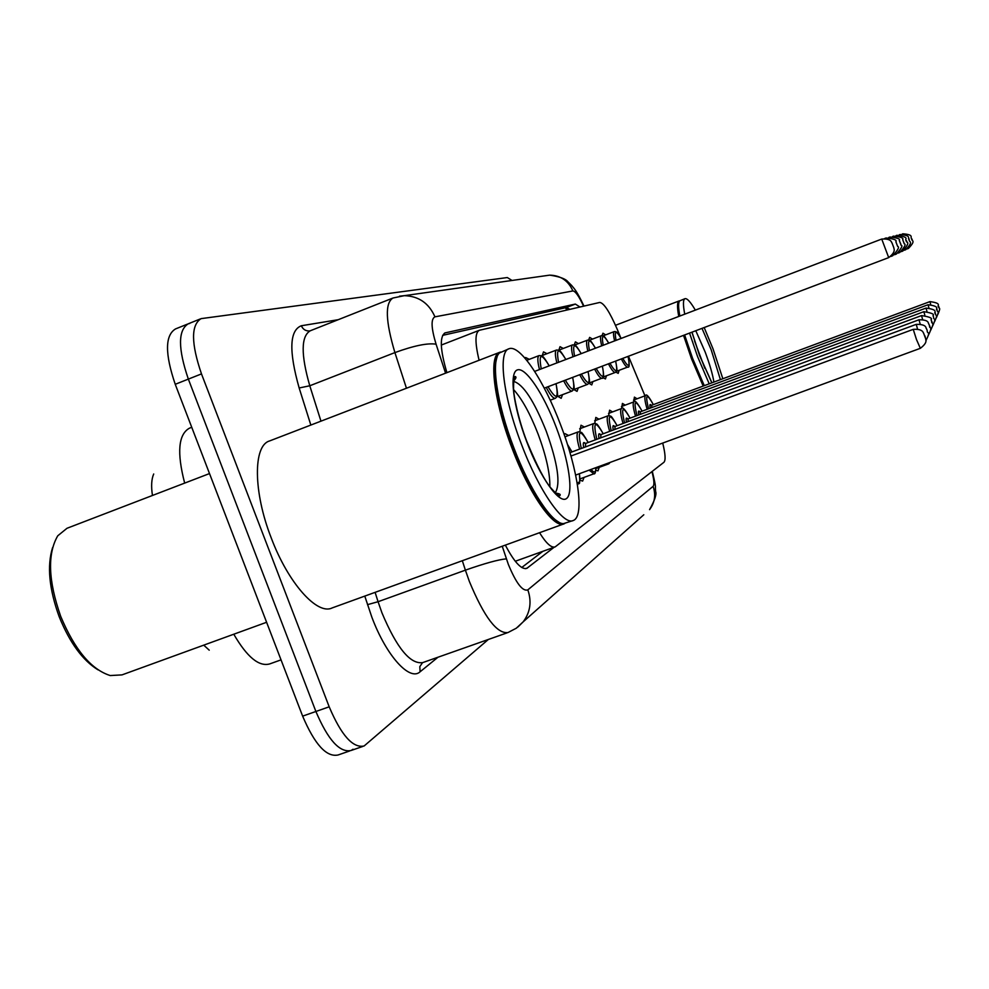 <?xml version="1.0" encoding="UTF-8"?>
<svg xmlns="http://www.w3.org/2000/svg" width="989" height="989" viewBox="0 0 989 989"><rect width="100%" height="100%" fill="white"/><g stroke="black" fill="none" stroke-linecap="round" stroke-linejoin="round"><path stroke-width="1.48" d="M602.041 335.58L602.956 333.206L605.664 334.875M588.64 340.031L589.654 337.385L592.51 339.091M574.25 344.914L575.388 341.86L578.429 343.603M558.785 350.254L560.034 346.682L563.273 348.449M542.083 356.114L543.493 351.874L546.942 353.679M524.887 358.043L525.604 357.499L529.288 359.341M633.665 401.967L634.406 397.133L637.04 398.79M621.587 408.531L622.427 403.425L625.221 405.119M608.655 415.64L609.595 410.175L612.562 411.906M594.76 423.366L595.823 417.42L598.975 419.188M579.814 431.81L580.988 425.221L584.351 427.025M564.138 434.468L564.979 433.639L568.564 435.481M153.703 473.991C151.465 479.096 151.045 486.254 152.454 495.464M203.734 645.149L209.223 650.169M539.549 532.712C546.225 543.456 551.442 548.178 555.2 546.868L663.916 462.296C665.795 460.318 665.387 453.902 662.717 443.06M620.672 337.57L617.148 329.114C609.694 311.894 603.908 303.005 599.791 302.436L479.356 330.277C474.955 332.65 474.868 342.639 479.096 360.268M644.964 395.835L628.46 356.238M562.531 394.66L561.159 398.307L557.203 395.971M578.268 387.898L577.032 391.36L573.632 389.431M592.868 381.606L591.743 384.931L588.492 382.978M606.442 375.771L605.441 378.948L602.833 377.538M619.114 370.319L618.199 373.36L615.85 372.099M584.054 477.39L582.62 481.099L579.9 480.135M599.26 467.315L597.974 470.851L595.86 470.245M353.036 749.242L351.083 750.49C339.722 752.926 327.989 739.92 315.899 711.487L188.343 379.108C177.933 348.598 177.921 330.165 188.281 323.786L189.727 323.452M349.735 750.948L338.102 754.978C326.555 757.475 314.737 744.532 302.634 716.135L175.238 384.301C164.866 353.827 164.953 335.382 175.498 328.941L187.416 324.145M505.342 545.112C514.231 562.073 521.376 569.825 526.778 568.391L554.112 547.263M488.356 639.463L364.113 745.99C352.925 748.364 341.279 735.309 329.189 706.814L201.484 373.904C191.05 343.356 190.914 324.924 201.113 318.631L507.308 277.55L512.042 280.456M362.79 746.448L351.083 750.49C339.722 752.926 327.989 739.92 315.899 711.487L188.343 379.108C177.933 348.598 177.921 330.165 188.281 323.786L200.248 318.965M579.987 307.01L575.351 304.068L445.075 332.897C439.524 336.47 440.142 349.723 446.904 372.668M542.85 551.33L521.759 567.501M442.627 335.358L566.338 307.554L569.948 309.334M98.047 669.862C82.693 660.417 69.749 642.739 59.229 616.839C49.116 589.011 46.903 565.943 52.578 547.634M266.597 622.279L122.018 674.881L110.224 675.549C91.26 669.578 74.756 649.86 60.712 616.382C48.214 580.753 47.237 553.889 57.77 535.778L67.005 528.274L209.507 473.57M564.707 523.515L564.249 523.75C554.273 529.597 529.436 494.587 511.981 448.066C493.573 400.483 488.381 354.89 499.89 352.257L500.644 352.047M563.532 524.009L332.168 607.926C317.308 615.492 288.232 583.213 271.258 537.991C253.135 491.817 253.06 445.557 269.515 440.97L499.89 352.257M558.773 522.118C544.877 513.872 529.647 489.048 513.068 447.634C497.207 403.524 491.879 373.31 497.071 356.992M572.755 520.659L563.569 523.614C552.628 524.43 529.881 490.396 513.711 447.424C496.713 403.364 490.631 360.095 499.519 352.925L509.038 348.746C519.893 344.147 544.16 380.926 560.652 424.936C578.009 469.862 584.746 516.122 573.459 520.412C563.693 526.197 539.017 491.063 521.537 444.494C503.129 396.861 497.727 351.293 509.038 348.746M513.65 389.654C522.068 398.987 530.228 413.822 538.14 434.159C546.151 455.768 550.057 473.249 549.859 486.576M703.191 386.081L691.509 358.784L683.535 335.37M703.834 385.834L692.139 358.537L684.178 335.123M704.279 385.673L692.597 358.377L684.635 334.95M704.18 327.544L712.995 348.796L722.848 378.75M709.212 383.831L697.542 356.522L689.556 333.083M694.575 341.044L704.86 368.39M684.734 314.168C682.942 304.723 683.028 299.556 684.994 298.678C687.108 298.146 690.557 301.966 695.341 310.126M679.839 316.035C678.256 307.567 678.194 302.51 679.653 300.879L684.994 298.678M679.431 316.196C678.058 308.741 677.922 304.019 679.01 302.041M678.763 316.455C677.008 306.986 677.131 301.818 679.122 300.928L679.69 300.841M565.387 307.777L566.92 310.039M191.742 427.285L189.455 428.175C178.341 434.344 176.747 452.653 184.671 483.102M233.775 634.221C247.04 657.092 259.044 666.982 269.799 663.891L281.037 659.861M302.634 716.135L329.189 706.814M175.238 384.301L201.484 373.904M525.406 568.687L527.557 567.921M502.239 546.237L508.346 564.422C516.147 583.226 522.649 591.706 527.829 589.864L653.099 486.341C654.483 484.734 654.088 479.838 651.949 471.629M517.915 627.001L523.206 621.809L516.32 628.2L508.025 632.527C497.022 634.073 484.14 617.049 469.367 581.445L465.386 570.159L378.07 601.72L381.977 612.92C396.787 648.092 410.41 664.645 422.859 662.556L507.122 632.849M643.802 514.762L523.206 621.809C530.314 612.228 531.859 601.584 527.829 589.864M437.979 657.228L420.09 671.791L419.818 666.623L422.488 662.717M420.09 671.791C409.767 681.557 386.39 655.967 371.889 617.297L364.78 596.095M310.843 425.047L299.16 387.985C288.739 351.12 289.468 330.375 301.336 325.752L338.201 319.707M406.454 388.244L394.908 352.591L309.78 385.772L320.968 421.153M583.584 306.182C578.985 296.243 575.413 291.162 572.878 290.939L434.95 316.839C430.796 318.866 431.167 327.989 436.075 344.197C427.705 342.849 413.983 345.656 394.908 352.591C385.525 321.153 384.882 302.955 392.979 298.01L404.291 295.674L399.482 296.181M392.485 298.208L310.311 330.759C300.977 336.173 300.804 354.507 309.78 385.772L299.16 387.985M506.368 558.847C498.53 559.564 484.87 563.334 465.386 570.159L462.32 560.714M375.115 592.349L378.07 601.72L367.488 604.662M436.075 344.197L445.569 373.174M309.953 330.882L309.372 330.969C305.626 331.068 302.943 329.337 301.336 325.752M572.878 290.939C568.354 280.703 560.639 275.437 549.711 275.14L544.494 275.882M434.95 316.839C428.905 303.153 418.681 296.107 404.291 295.674L549.711 275.14C559.564 276.599 565.646 278.824 567.958 281.803L571.691 285.512C573.991 288.578 576.154 289.53 583.98 306.096M652.295 471.345C656.844 490.383 654.842 484.029 655.596 491.385C656.82 494.141 654.805 500.224 649.563 509.644C654.829 502.61 656.004 494.834 653.099 486.341M444.494 333.169L445.47 332.786M566.338 307.554L575.351 304.068M916.457 339.45L913.23 329.349C923.454 328.669 923.157 333.231 923.578 333.07L925.766 339.004C925.383 339.722 928.35 342.194 920.339 348.313L916.457 339.45M924.851 335.778C924.047 333.812 924.023 333.874 924.752 335.976C925.543 337.929 925.58 337.867 924.851 335.778M881.731 239.054C891.806 238.386 891.361 242.639 892.029 242.985L893.846 247.806C893.574 248.511 896.702 251.404 888.703 257.61L881.731 239.054L534.666 371.394M571.963 451.936L567.513 444.568M917.508 328.917L916.234 324.355C927.818 324.207 925.469 328.632 926.545 328.781L927.262 330.685C926.792 334.381 931.317 330.066 925.889 340.711M577.675 484.61L577.675 484.61C578.652 481.433 580.494 488.665 579.381 473.706C580.419 480.654 579.653 483.534 577.032 482.385M579.603 449.105C576.735 439.104 576.29 433.367 578.281 431.859L580.259 431.958C581.804 434.134 579.492 427.631 588.232 442.479M588.208 442.491C579.554 428.113 577.255 430.104 581.309 448.474M920.141 323.91L918.991 319.781C930.192 319.694 927.806 323.86 928.869 324.009L929.549 325.863C929.128 329.362 933.344 325.196 928.337 335.358M929.635 325.678L930.142 327.211L929.635 325.678M918.991 319.781L585.711 443.418L585.426 446.941M579.937 478.911L593.857 473.793L589.123 470.134M583.683 447.597C582.805 442.738 583.411 441.391 585.513 443.567M591.014 469.429C594.278 473.286 595.885 472.693 595.835 467.661M595.217 439.882C592.448 430.351 591.978 424.887 593.796 423.502L595.687 423.601C597.146 425.74 594.76 419.249 603.241 433.751C595.019 419.929 592.893 421.771 596.837 439.289M922.576 319.336L921.525 315.578C929.573 316.826 932.738 318.186 931.032 319.657L931.663 321.4C931.317 324.812 935.223 320.708 930.587 330.45M931.749 321.227L932.231 322.698L931.749 321.227M921.525 315.578L600.953 434.604L600.719 437.843M595.947 468.539L608.804 463.816L607.258 463.458M599.037 438.473C598.197 433.899 598.765 432.663 600.743 434.789M609.657 431.365C606.999 422.254 606.504 417.049 608.173 415.751L609.966 415.85C611.289 417.877 609.1 411.696 617.136 425.678C609.335 412.351 607.37 414.057 611.214 430.796M924.826 315.132L923.862 311.683C931.638 312.907 934.679 314.218 933.01 315.602L933.628 317.271C933.295 320.584 936.966 316.529 932.652 325.913M923.862 311.683L615.071 426.444L614.874 429.436M613.267 430.03C612.463 425.703 612.982 424.578 614.849 426.667M556.053 383.683C559.106 400.904 556.597 393.943 556.869 396.824L555.398 398.258C553.259 398.654 550.205 395.044 546.249 387.404M548.017 386.736C556.226 400.211 558.896 399.197 556.016 383.695M544.309 367.723L546.212 366.993M886.07 238.621L885.996 237.99C893.796 238.757 897.097 240.006 895.873 241.761L897.616 246.372C899.669 246.879 898.037 250.007 892.684 255.755L892.239 255.075M539.487 369.565C537.41 361.331 537.299 356.658 539.153 355.558L526.778 360.305M553.086 384.808L551.009 385.599M549.204 365.856C541.156 352.591 538.498 353.592 541.243 368.885M565.337 380.172C572.965 392.818 575.413 391.891 572.668 377.39C575.623 393.498 573.212 387.095 573.496 389.715L572.137 391.038C570.196 391.397 567.365 387.985 563.656 380.802M561.604 361.121L562.852 360.651M889.976 237.545L889.927 237.014C897.505 237.892 900.62 239.004 899.261 240.339L901.152 245.371C903.056 245.47 901.449 248.363 896.343 254.062L895.947 253.468M900.262 242.824L900.868 244.234L900.262 242.824M556.894 362.926C554.99 355.298 554.866 350.996 556.535 350.007L542.096 355.546M569.862 378.453L568.193 379.084M556.535 350.007L558.624 350.18C559.922 352.022 558.241 346.842 565.856 359.502C558.439 347.312 556.028 348.227 558.575 362.283M581.334 374.102C588.443 385.982 590.693 385.129 588.072 371.555C590.878 386.922 588.603 380.567 588.9 383.102L587.614 384.362C585.847 384.696 583.213 381.47 579.727 374.707M893.586 236.569L893.549 236.124C900.831 236.89 903.872 238.052 902.685 239.622L904.255 243.801C906.184 244.184 904.663 247.089 899.718 252.504L899.372 251.985M903.489 241.699L904.057 243.047L903.489 241.699M572.977 356.794C571.222 349.735 571.098 345.767 572.606 344.877L558.785 350.18M585.364 372.569L584.091 373.051M572.606 344.877L574.584 345.05C575.919 346.892 574.04 341.786 581.223 353.642C574.436 342.429 572.235 343.27 574.584 356.176M513.662 381.408C523.193 384.214 534.048 400.792 546.225 431.13C557.747 463.309 560.763 483.856 555.274 492.794M556.177 427.186C568.823 460.293 573.867 493.598 566.437 498.604C559.218 504.155 540.365 477.761 526.778 441.873C513.068 406.059 508.989 372.173 517.457 369.874C525.74 367.043 543.629 394.018 556.177 427.186M695.786 330.722L705.182 352.047C709.706 364.162 712.624 374.176 713.91 382.088M702.005 328.36L711.165 349.71L720.412 379.665M711.845 382.854L699.557 355.508L691.917 332.193M689.753 312.264L690.52 311.968M623.058 423.477C620.499 414.75 619.979 409.78 621.525 408.556C622.365 406.318 625.209 409.52 630.067 418.162C622.637 405.317 620.808 406.899 624.553 422.921M926.916 311.251L926.025 308.086C940.279 309.903 932.726 312.932 935.433 313.464L934.988 312.104L935.433 313.451C935.198 316.814 938.586 312.759 934.568 321.709M926.025 308.086L628.188 418.866L628.015 421.635M626.47 422.204C625.691 418.1 626.185 417.074 627.953 419.126M635.531 416.134C633.059 407.752 632.527 403.005 633.961 401.855C634.74 399.692 637.448 402.795 642.096 411.177C635.025 398.752 633.319 400.224 636.978 415.59M928.869 307.653L928.041 304.736C941.8 306.516 934.494 309.372 937.115 309.928L936.682 308.605L937.115 309.916C936.904 313.13 940.094 309.211 936.336 317.815M928.041 304.736L640.39 411.807L640.242 414.379M638.758 414.935C638.016 411.028 638.486 410.089 640.167 412.104M647.177 409.285C644.779 401.237 644.235 396.676 645.57 395.6C646.312 393.511 648.908 396.527 653.346 404.637M653.321 404.649C646.583 392.633 644.989 394.005 648.561 408.766M930.674 304.315L929.907 301.62C943.234 303.314 936.163 306.207 938.672 306.627C938.45 309.644 941.503 305.811 937.968 314.193M938.734 306.503L939.167 307.764L938.734 306.503M929.907 301.62L651.788 405.218L651.664 407.616M650.23 408.148C649.513 404.427 649.958 403.561 651.566 405.552M596.169 368.477C602.783 379.64 604.848 378.861 602.363 366.128C604.106 375.19 603.97 379.207 601.967 378.169C600.348 378.478 597.9 375.437 594.624 369.07M896.936 235.666L896.899 235.283C911.487 237.447 903.476 239.412 906.456 240.661L907.012 241.959L906.468 240.661C905.046 243.591 912.353 239.734 902.833 251.058L902.524 250.6M587.874 351.107C586.267 344.58 586.156 340.921 587.515 340.129L574.609 345.062M599.705 367.142L598.864 367.463M595.465 348.215C589.271 337.904 587.256 338.671 589.432 350.514M609.941 363.26C616.122 373.743 618.026 373.026 615.665 361.096C618.212 374.831 616.159 368.996 616.468 371.283L615.319 372.42C613.823 372.692 611.548 369.824 608.458 363.816M900.027 234.838L900.002 234.517C912.476 235.555 906.876 238.213 909.225 239.697C908.446 242.379 914.392 240.636 905.726 249.71L905.454 249.315M909.237 239.697L908.804 238.411L909.237 239.697M601.732 345.829C600.249 339.783 600.138 336.408 601.374 335.704L589.382 340.29M608.73 343.158C603.055 333.701 601.225 334.406 603.216 345.26M622.786 358.389C628.547 368.254 630.314 367.587 628.064 356.386C629.659 364.434 629.548 367.982 627.755 367.055C626.396 367.302 624.257 364.595 621.352 358.933M902.92 234.084L902.895 233.8C914.936 234.801 909.534 237.36 911.796 238.794L912.303 240.006L911.796 238.794C911.042 241.378 916.778 239.709 908.409 248.462L908.174 248.115M614.626 340.908C613.279 335.32 613.168 332.217 614.293 331.575L603.117 335.852M621.117 338.436C615.924 329.782 614.243 330.425 616.06 340.352M568.255 309.73L566.549 307.53M515.281 561.258L554.792 547.016M441.304 345.062L479.356 330.277M913.23 329.349L570.962 456.04M920.339 348.313L575.647 475.091M888.703 257.61L544.271 388.145M567.439 444.345L572.001 451.924M916.234 324.355L569.985 452.665M578.281 431.859L564.954 436.829M585.463 443.653L584.722 443.134L585.711 443.418M593.857 473.793C595.007 474.436 595.687 472.371 595.91 467.636M593.796 423.502L579.678 428.769M600.694 434.863L599.977 434.332L600.953 434.604M608.804 463.816L610.188 462.382M608.173 415.751L594.636 420.807M614.812 426.741L614.107 426.172L615.071 426.444M892.684 255.755L890.73 256.497M555.398 398.258L550.23 400.211M885.996 237.99L884.661 238.51M549.241 365.843C541.168 352.344 542.64 357.561 541.354 355.719L539.153 355.558M896.343 254.062L894.588 254.729M572.137 391.038L557.672 396.502M889.927 237.014L888.752 237.471M899.718 252.504L898.136 253.097M587.614 384.362L573.768 389.592M893.549 236.124L892.523 236.519M555.608 493.103C559.44 493.622 560.899 494.401 559.972 495.427C559.613 496.75 556.659 494.339 551.12 488.22C545.075 481.47 537.015 465.992 526.952 441.786C518.026 418.928 513.353 394.166 513.575 388.417C513.6 379.9 514.193 375.956 515.368 376.562C516.518 377.044 515.974 378.49 513.724 380.901M711.932 382.817L699.594 355.496L691.991 332.168M679.122 300.928L615.504 325.294M621.525 408.556L608.532 413.414M627.928 419.2L627.224 418.607L628.188 418.866M633.961 401.855L621.463 406.528M640.143 412.178L639.438 411.548L640.39 411.807M645.57 395.6L633.529 400.112M651.553 405.626L650.849 404.971L651.788 405.218M902.833 251.058L901.412 251.589M601.967 378.169L588.9 383.114M896.899 235.283L895.997 235.642M595.489 348.202C588.826 337.249 590.668 342.058 589.382 340.29L587.515 340.129M905.726 249.71L904.441 250.205M615.319 372.42L603.166 377.007M900.002 234.517L899.211 234.826M608.754 343.146C602.573 333.021 604.403 337.546 603.142 335.864L601.374 335.704M908.409 248.462L907.247 248.907M627.755 367.055L616.444 371.332M902.895 233.8L902.191 234.072M621.141 338.423C615.492 329.114 616.901 333.157 615.838 331.674L614.293 331.575"/></g></svg>
